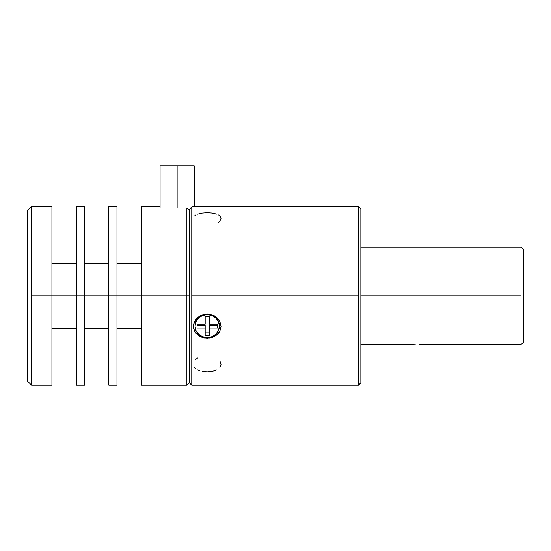 <?xml version="1.0" encoding="UTF-8"?>
<svg xmlns="http://www.w3.org/2000/svg" width="551" height="551" viewBox="0 0 551 551"><rect width="100%" height="100%" fill="white"/><g stroke="black" fill="none" stroke-linecap="round" stroke-linejoin="round"><path stroke-width="0.83" d="M419.394 344.602L521.012 344.602L521.012 295.825L360.857 295.825L360.857 382.807L358.419 385.245L191.769 385.245L191.769 206.832L189.33 209.662L191.769 206.832L194.2 206.398L191.769 206.832L191.769 295.825L358.419 295.825L358.419 206.398L358.419 385.245L360.857 382.807L360.857 208.836L358.419 206.398L360.857 208.836L360.857 295.825L521.012 295.825L521.012 247.048L521.012 344.602L523.45 342.164L523.45 249.486L521.012 247.048L523.45 249.486L523.45 342.164L521.012 344.602L521.012 344.003M177.133 165.755L177.133 208.044L177.133 165.755L160.072 165.755L194.2 165.755L177.133 165.755M160.059 206.398L160.059 208.044L186.885 208.044L189.33 210.53L189.33 295.825L189.33 209.662L189.33 210.53L186.885 208.044L186.885 295.825L189.33 295.825L189.33 382.807L189.33 295.825L186.885 295.825L186.885 385.245L186.885 208.044L160.059 208.044L160.059 206.398L141.366 206.398L141.366 295.825L186.885 295.825L116.977 295.825L141.366 295.825L141.366 385.245L141.366 206.398M116.977 206.398L116.977 385.245L116.977 206.398L108.843 206.398L108.843 295.825L116.977 295.825L84.455 295.825L108.843 295.825L108.843 385.245L108.843 206.398M84.455 206.398L84.455 385.245L84.455 206.398L76.327 206.398L76.327 295.825L84.455 295.825L51.939 295.825L76.327 295.825L76.327 385.245L76.327 206.398M51.939 295.825L51.939 206.398L51.939 305.819L51.939 285.831L51.939 295.825L31.614 295.825L51.939 295.825L51.939 385.245L51.939 295.825M31.614 206.398L31.614 295.825L31.614 206.398L27.55 210.461L27.55 381.182L31.614 385.245L31.614 295.825L31.614 385.245L27.55 381.182L27.55 210.461L31.614 206.398L51.939 206.398M195.02 325.855A12.191 11.461 180 0 1 207.21 314.394A12.191 11.461 180 0 1 219.408 325.992A12.191 11.461 180 0 0 219.408 325.855A12.191 11.461 180 0 0 207.21 314.394L207.21 314.669A12.191 11.461 0 0 1 219.408 326.13A12.191 11.461 0 0 1 207.21 337.591L207.21 338.197L202.072 337.37L197.609 334.946L194.51 331.123L193.394 326.385L194.524 321.57L197.623 317.534L202.079 314.897L207.21 313.98L207.21 314.394A12.191 11.461 180 0 0 195.02 325.992A12.191 11.461 180 0 1 195.02 325.855L195.02 326.13A12.191 11.461 0 0 1 207.21 314.669L207.21 313.98L212.349 314.897L216.812 317.541L219.911 321.584L221.034 326.406L219.897 331.158L216.798 334.96L212.342 337.377L207.21 338.197L207.21 337.591A12.191 11.461 0 0 1 195.02 326.13L195.949 321.743L198.587 318.03L202.548 315.544L207.21 314.669L211.88 315.544L215.834 318.03L218.478 321.743L219.408 326.13L218.478 330.517L215.834 334.237L211.88 336.716L207.21 337.591L202.548 336.716L198.587 334.237L195.949 330.517L195.02 326.13M195.846 214.98L194.51 215.971M216.798 214.16L212.349 213.092L207.21 212.748L202.072 213.099L197.609 214.167M202.079 371.402L207.21 371.897L212.349 371.402L216.812 369.914M197.623 369.921L199.731 370.782M194.524 367.496L195.867 368.819M197.616 358.005L195.846 359.39M360.857 344.602L415.358 344.23M406.879 344.54L415.378 344.23M410.295 344.237L409.359 344.292M219.911 367.483L221.034 364.328L219.911 360.953M218.575 222.301L219.911 221.041L221.034 218.375L219.904 215.958L218.568 214.973M197.051 325.262L205.179 325.262L205.179 328.038L205.179 325.262L197.051 325.262M205.179 332.9L209.242 332.9L205.179 332.9M217.376 325.262L209.242 325.262L209.242 328.038L209.242 325.262L217.376 325.262L217.376 324.222L217.376 328.038L209.242 328.038L209.242 335.683L205.179 335.683L205.179 328.038L197.051 328.038L197.051 324.222L205.179 324.222L205.179 316.584L209.242 316.584L209.242 324.222L217.376 324.222L209.242 324.222L209.242 321.44M209.242 324.222L209.242 316.584L205.179 316.584L205.179 324.222L197.051 324.222L197.051 328.038L205.179 328.038L205.179 335.683L209.242 335.683L209.242 332.9M209.242 335.683L209.242 328.038L217.376 328.038L217.376 324.222M358.419 385.245L358.419 295.825L191.769 295.825M219.897 331.158L218.561 333.203L214.697 336.358L209.814 337.99L204.593 337.99L199.71 336.351L195.846 333.19L193.676 328.83L193.394 326.385L193.683 323.926L195.867 319.401L199.731 316.005L204.607 314.208L209.821 314.208L214.704 316.012L218.568 319.415L219.911 321.584M194.2 165.755L194.2 206.398L358.419 206.398M141.366 385.245L186.885 385.245L189.33 382.807L191.769 385.245M521.012 247.048L360.857 247.048M141.366 263.309L116.977 263.309M108.843 263.309L84.455 263.309M76.327 263.309L51.939 263.309M51.939 385.245L31.614 385.245M76.327 328.341L51.939 328.341M84.455 385.245L76.327 385.245M108.843 328.341L84.455 328.341M116.977 385.245L108.843 385.245M141.366 328.341L116.977 328.341M160.072 208.044L160.072 165.755"/></g></svg>
